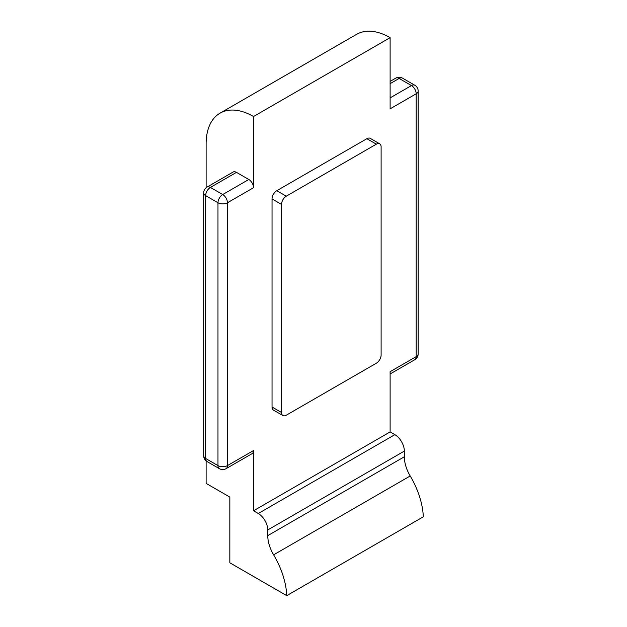<?xml version="1.0" encoding="UTF-8"?>
<svg xmlns="http://www.w3.org/2000/svg" width="627" height="627" viewBox="0 0 627 627"><rect width="100%" height="100%" fill="white"/><g stroke="black" fill="none" stroke-linecap="round" stroke-linejoin="round"><path stroke-width="0.94" d="M206.118 460.916L206.118 483.393L229.835 497.086L229.835 562.795L286.743 595.65A60.357 34.846 60 0 0 273.623 554.832A26.828 15.487 60 0 1 267.768 535.63L267.768 529.94A13.41 7.743 -120 0 0 258.285 513.513L253.543 510.778L253.543 450.539A6.709 3.872 60 0 1 252.156 453.611L226.073 468.667A6.709 3.872 -120 0 0 227.46 465.595L253.543 450.539M258.285 513.513L394.861 434.66L390.119 431.925L390.119 371.686L416.203 356.63L416.203 93.784L390.119 108.847L390.119 37.659A67.065 38.717 -120 0 0 356.591 34.336L220.014 113.189A67.065 38.717 -120 0 0 206.118 143.889L206.118 187.724M394.861 434.66A13.41 7.743 60 0 1 404.344 451.087L267.768 529.94M267.768 535.63L404.344 456.777L404.344 451.087M404.344 456.777A26.828 15.487 -120 0 0 410.199 475.979A60.357 34.846 60 0 1 423.319 516.797L286.743 595.65M207.035 187.089A6.709 6.709 0 0 0 203.681 192.897A6.709 3.872 180 0 0 205.648 195.64L205.648 458.478L217.977 465.595L217.977 202.756L205.648 195.64A6.709 3.872 -60 0 1 210.39 187.426A6.709 3.872 -120 0 0 207.035 187.089L233.119 172.033A6.709 3.872 60 0 1 236.473 172.362L210.39 187.426L222.718 194.542L248.801 179.487A6.709 3.872 60 0 1 253.543 187.7L253.543 116.512L390.119 37.659M253.543 510.778L390.119 431.925M253.543 116.512A67.065 38.717 -120 0 0 220.014 113.189M248.801 179.487L236.473 172.362M286.265 415.223L376.365 363.198A6.709 3.872 120 0 0 381.114 354.984L381.114 146.906A6.709 3.872 120 0 0 379.719 143.834A6.709 3.872 120 0 0 376.365 144.163L286.265 196.188A6.709 3.872 120 0 0 281.523 204.402L281.523 412.48A6.709 3.872 120 0 0 282.91 415.552A6.709 3.872 120 0 0 286.265 415.223M376.365 144.163L366.881 138.692L276.781 190.71L286.265 196.188M281.523 204.402L272.04 198.924L272.04 407.009L281.523 412.48M282.91 415.552L273.427 410.074A6.709 3.872 -60 0 1 272.04 407.009M272.04 198.924A6.709 3.872 -60 0 1 276.781 190.71M366.881 138.692A6.709 3.872 -60 0 1 370.236 138.355L379.719 143.834M253.543 187.7L227.46 202.756L227.46 465.595A6.709 3.872 180 0 1 217.977 465.595A6.709 3.872 -60 0 0 219.364 468.667A6.709 6.709 0 0 0 226.073 468.667M390.119 97.89L411.461 85.57L399.133 78.453L390.119 83.657M414.815 85.241A6.709 3.872 -60 0 0 411.461 85.57A6.709 3.872 60 0 1 416.203 93.784A6.709 3.872 180 0 0 418.17 91.048A6.709 6.709 0 0 0 414.815 85.241L402.487 78.124A6.709 6.709 0 0 0 395.778 78.124A6.709 3.872 60 0 1 399.133 78.453A6.709 3.872 -60 0 1 402.487 78.124M414.815 359.702A6.709 6.709 0 0 0 418.17 353.894A6.709 3.872 180 0 1 416.203 356.63A6.709 3.872 60 0 1 414.815 359.702L390.119 373.958M227.46 202.756A6.709 3.872 -120 0 0 222.718 194.542A6.709 3.872 -60 0 0 217.977 202.756A6.709 3.872 180 0 0 227.46 202.756M205.648 458.478A6.709 3.872 180 0 1 203.681 455.743A6.709 6.709 0 0 0 207.035 461.55A6.709 3.872 -60 0 1 205.648 458.478M410.199 475.979L273.623 554.832M418.17 353.894L418.17 91.048M395.778 78.124L390.119 81.392M203.681 192.897L203.681 455.743M207.035 461.55L219.364 468.667"/></g></svg>
